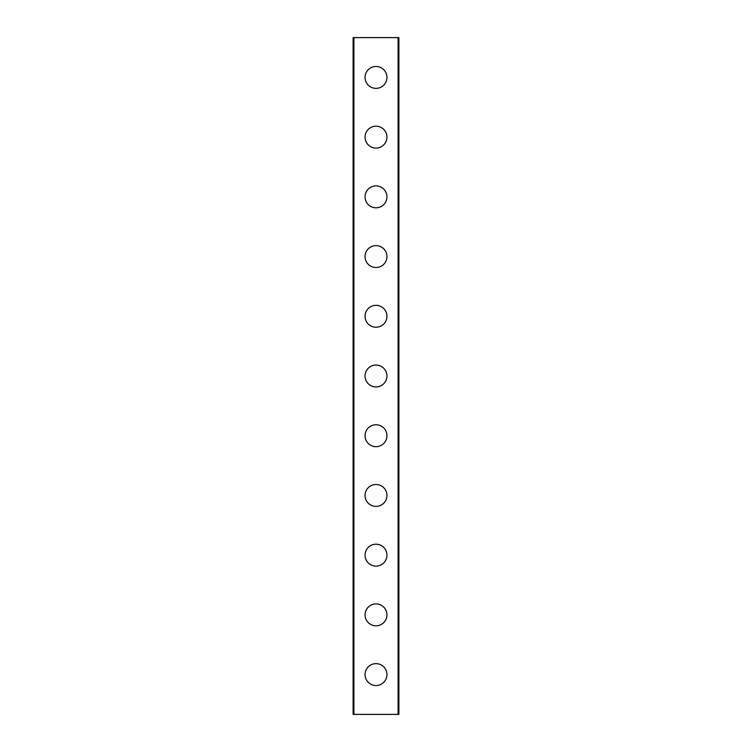 <?xml version="1.0" encoding="UTF-8"?>
<svg xmlns="http://www.w3.org/2000/svg" width="752" height="752" viewBox="0 0 752 752"><rect width="100%" height="100%" fill="white"/><g stroke="black" fill="none" stroke-linecap="round" stroke-linejoin="round"><path stroke-width="1.13" d="M365.049 674.591A10.951 10.951 0 0 1 376 663.64A10.951 10.951 0 0 1 386.951 674.591A10.951 10.951 0 0 1 376 685.533A10.951 10.951 0 0 1 365.049 674.591M365.049 614.873A10.951 10.951 0 0 1 376 603.922A10.951 10.951 0 0 1 386.951 614.873A10.951 10.951 0 0 1 376 625.814A10.951 10.951 0 0 1 365.049 614.873M365.049 555.155A10.951 10.951 0 0 1 376 544.204A10.951 10.951 0 0 1 386.951 555.155A10.951 10.951 0 0 1 376 566.106A10.951 10.951 0 0 1 365.049 555.155M365.049 495.436A10.951 10.951 0 0 1 376 484.485A10.951 10.951 0 0 1 386.951 495.436A10.951 10.951 0 0 1 376 506.387A10.951 10.951 0 0 1 365.049 495.436M365.049 435.718A10.951 10.951 0 0 1 376 424.767A10.951 10.951 0 0 1 386.951 435.718A10.951 10.951 0 0 1 376 446.669A10.951 10.951 0 0 1 365.049 435.718M365.049 376A10.951 10.951 0 0 1 376 365.049A10.951 10.951 0 0 1 386.951 376A10.951 10.951 0 0 1 376 386.951A10.951 10.951 0 0 1 365.049 376M365.049 316.282A10.951 10.951 0 0 1 376 305.331A10.951 10.951 0 0 1 386.951 316.282A10.951 10.951 0 0 1 376 327.233A10.951 10.951 0 0 1 365.049 316.282M365.049 256.564A10.951 10.951 0 0 1 376 245.613A10.951 10.951 0 0 1 386.951 256.564A10.951 10.951 0 0 1 376 267.515A10.951 10.951 0 0 1 365.049 256.564M365.049 196.845A10.951 10.951 0 0 1 376 185.894A10.951 10.951 0 0 1 386.951 196.845A10.951 10.951 0 0 1 376 207.796A10.951 10.951 0 0 1 365.049 196.845M365.049 137.127A10.951 10.951 0 0 1 376 126.186A10.951 10.951 0 0 1 386.951 137.127A10.951 10.951 0 0 1 376 148.078A10.951 10.951 0 0 1 365.049 137.127M365.049 77.409A10.951 10.951 0 0 1 376 66.467A10.951 10.951 0 0 1 386.951 77.409A10.951 10.951 0 0 1 376 88.36A10.951 10.951 0 0 1 365.049 77.409M353.901 37.6L353.111 37.6L353.111 714.4L398.889 714.4L398.889 37.6L353.901 37.6L353.901 714.4M398.099 37.6L398.099 714.4"/></g></svg>
